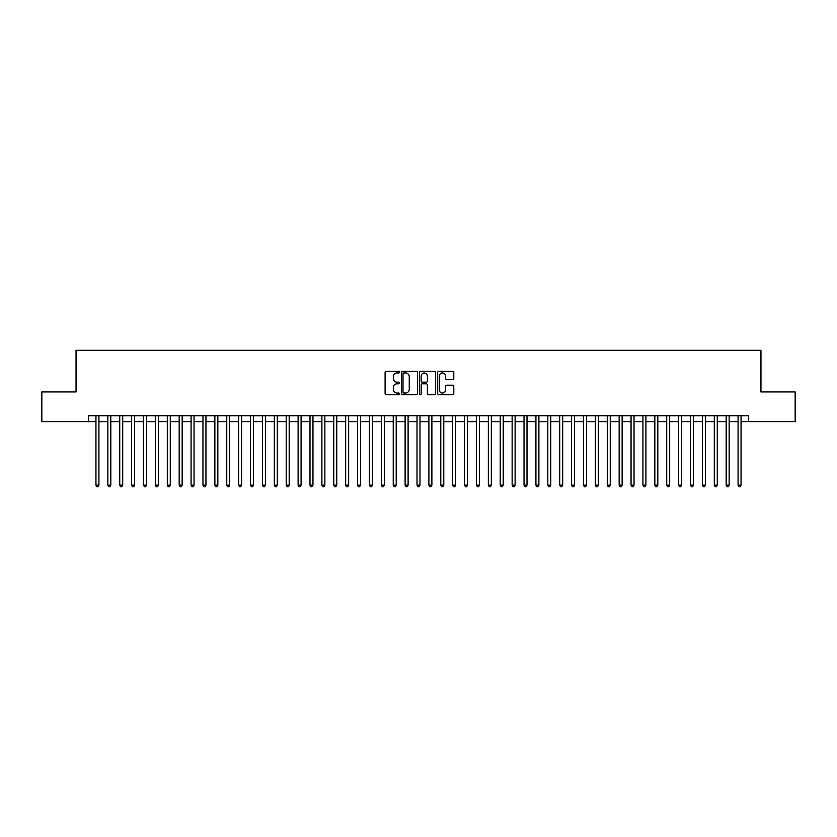<?xml version="1.0" encoding="UTF-8"?>
<svg xmlns="http://www.w3.org/2000/svg" width="837" height="837" viewBox="0 0 837 837"><rect width="100%" height="100%" fill="white"/><g stroke="black" fill="none" stroke-linecap="round" stroke-linejoin="round"><path stroke-width="1.26" d="M399.479 372.151A0.816 0.816 0 0 0 398.653 371.335L386.255 371.335A1.172 1.172 0 0 0 385.093 372.496L385.093 393.505A1.172 1.172 0 0 0 386.255 394.677L398.653 394.677A0.816 0.816 0 0 0 399.479 393.861A0.816 0.816 0 0 0 398.653 393.045L397.052 393.045A3.735 3.735 0 0 1 393.317 389.31L393.317 387.562A3.735 3.735 0 0 1 397.052 383.827L398.653 383.827A0.816 0.816 0 0 0 399.479 383.001A0.816 0.816 0 0 0 398.653 382.185L397.052 382.185A3.735 3.735 0 0 1 393.317 378.45L393.317 376.702A3.735 3.735 0 0 1 397.052 372.967L398.653 372.967A0.816 0.816 0 0 0 399.479 372.151M452.608 379.559A1.172 1.172 0 0 0 453.78 378.397L453.78 372.496A1.172 1.172 0 0 0 452.608 371.335L438.839 371.335A1.172 1.172 0 0 0 437.667 372.496L437.667 393.505A1.172 1.172 0 0 0 438.839 394.677L452.608 394.677A1.172 1.172 0 0 0 453.78 393.505L453.78 386.391A1.172 1.172 0 0 0 452.608 385.219L446.717 385.219A1.172 1.172 0 0 0 445.546 386.391L445.546 389.916A3.118 3.118 0 0 1 442.428 393.045A3.118 3.118 0 0 1 439.31 389.916L439.31 376.085A3.118 3.118 0 0 1 442.428 372.967A3.118 3.118 0 0 1 445.546 376.085L445.546 378.397A1.172 1.172 0 0 0 446.717 379.559L452.608 379.559M88.523 421.649L41.85 421.649L41.85 391.925L76.041 391.925L76.041 350.305L760.959 350.305L760.959 391.925L795.15 391.925L795.15 421.649L748.477 421.649L748.477 415.707L88.523 415.707L88.523 421.649L95.952 421.649M417.475 372.496A1.172 1.172 0 0 0 416.313 371.335L402.534 371.335A1.172 1.172 0 0 0 401.373 372.496L401.373 393.505A1.172 1.172 0 0 0 402.534 394.677L416.313 394.677A1.172 1.172 0 0 0 417.475 393.505L417.475 372.496M420.687 371.335L434.466 371.335A1.172 1.172 0 0 1 435.627 372.496L435.627 393.505A1.172 1.172 0 0 1 434.466 394.677L428.565 394.677A1.172 1.172 0 0 1 427.404 393.505L427.404 384.989A1.172 1.172 0 0 0 426.232 383.827L422.319 383.827A1.172 1.172 0 0 0 421.157 384.989L421.157 393.861A0.816 0.816 0 0 1 420.341 394.677A0.816 0.816 0 0 1 419.525 393.861L419.525 372.496A1.172 1.172 0 0 1 420.687 371.335M98.923 421.649L107.847 421.649M110.819 421.649L119.733 421.649M122.704 421.649L131.629 421.649M134.6 421.649L143.514 421.649M146.496 421.649L155.41 421.649M158.381 421.649L167.306 421.649M170.277 421.649L179.191 421.649M182.163 421.649L191.087 421.649M194.058 421.649L202.972 421.649M205.944 421.649L214.868 421.649M217.84 421.649L226.754 421.649M229.725 421.649L238.65 421.649M241.621 421.649L250.535 421.649M253.506 421.649L262.431 421.649M265.402 421.649L274.316 421.649M277.298 421.649L286.212 421.649M289.183 421.649L298.108 421.649M301.079 421.649L309.993 421.649M312.965 421.649L321.889 421.649M324.861 421.649L333.775 421.649M336.746 421.649L345.671 421.649M348.642 421.649L357.556 421.649M360.527 421.649L369.452 421.649M372.423 421.649L381.337 421.649M384.309 421.649L393.233 421.649M396.204 421.649L405.118 421.649M408.1 421.649L417.014 421.649M419.986 421.649L428.9 421.649M431.882 421.649L440.796 421.649M443.767 421.649L452.691 421.649M455.663 421.649L464.577 421.649M467.548 421.649L476.473 421.649M479.444 421.649L488.358 421.649M491.329 421.649L500.254 421.649M503.225 421.649L512.139 421.649M515.111 421.649L524.035 421.649M527.007 421.649L535.921 421.649M538.892 421.649L547.817 421.649M550.788 421.649L559.702 421.649M562.684 421.649L571.598 421.649M574.569 421.649L583.494 421.649M586.465 421.649L595.379 421.649M598.35 421.649L607.275 421.649M610.246 421.649L619.16 421.649M622.132 421.649L631.056 421.649M634.027 421.649L642.942 421.649M645.913 421.649L654.837 421.649M657.809 421.649L666.723 421.649M669.694 421.649L678.619 421.649M681.59 421.649L690.504 421.649M693.486 421.649L702.4 421.649M705.371 421.649L714.296 421.649M717.267 421.649L726.181 421.649M729.153 421.649L738.077 421.649M741.048 421.649L748.477 421.649M403.821 372.967A0.816 0.816 0 0 0 403.005 373.783L403.005 392.229A0.816 0.816 0 0 0 403.821 393.045L405.516 393.045A3.735 3.735 0 0 0 409.251 389.31L409.251 376.702A3.735 3.735 0 0 0 405.516 372.967L403.821 372.967M427.404 376.148A3.118 3.118 0 0 0 424.275 373.03A3.118 3.118 0 0 0 421.157 376.148L421.157 381.023A1.172 1.172 0 0 0 422.319 382.185L426.232 382.185A1.172 1.172 0 0 0 427.404 381.023L427.404 376.148M98.923 415.707L98.923 485.146L95.952 485.146L95.952 415.707M98.923 485.146L98.034 486.695L96.851 486.695L95.952 485.146M110.819 415.707L110.819 485.146L107.847 485.146L107.847 415.707M110.819 485.146L109.929 486.695L108.737 486.695L107.847 485.146M122.704 415.707L122.704 485.146L119.733 485.146L119.733 415.707M122.704 485.146L121.815 486.695L120.633 486.695L119.733 485.146M134.6 415.707L134.6 485.146L131.629 485.146L131.629 415.707M134.6 485.146L133.711 486.695L132.518 486.695L131.629 485.146M146.496 415.707L146.496 485.146L143.514 485.146L143.514 415.707M146.496 485.146L145.596 486.695L144.414 486.695L143.514 485.146M158.381 415.707L158.381 485.146L155.41 485.146L155.41 415.707M158.381 485.146L157.492 486.695L156.299 486.695L155.41 485.146M170.277 415.707L170.277 485.146L167.306 485.146L167.306 415.707M170.277 485.146L169.377 486.695L168.195 486.695L167.306 485.146M182.163 415.707L182.163 485.146L179.191 485.146L179.191 415.707M182.163 485.146L181.273 486.695L180.081 486.695L179.191 485.146M194.058 415.707L194.058 485.146L191.087 485.146L191.087 415.707M194.058 485.146L193.169 486.695L191.976 486.695L191.087 485.146M205.944 415.707L205.944 485.146L202.972 485.146L202.972 415.707M205.944 485.146L205.055 486.695L203.862 486.695L202.972 485.146M217.84 415.707L217.84 485.146L214.868 485.146L214.868 415.707M217.84 485.146L216.95 486.695L215.758 486.695L214.868 485.146M229.725 415.707L229.725 485.146L226.754 485.146L226.754 415.707M229.725 485.146L228.836 486.695L227.643 486.695L226.754 485.146M241.621 415.707L241.621 485.146L238.65 485.146L238.65 415.707M241.621 485.146L240.732 486.695L239.539 486.695L238.65 485.146M253.506 415.707L253.506 485.146L250.535 485.146L250.535 415.707M253.506 485.146L252.617 486.695L251.435 486.695L250.535 485.146M265.402 415.707L265.402 485.146L262.431 485.146L262.431 415.707M265.402 485.146L264.513 486.695L263.32 486.695L262.431 485.146M277.298 415.707L277.298 485.146L274.316 485.146L274.316 415.707M277.298 485.146L276.398 486.695L275.216 486.695L274.316 485.146M289.183 415.707L289.183 485.146L286.212 485.146L286.212 415.707M289.183 485.146L288.294 486.695L287.101 486.695L286.212 485.146M301.079 415.707L301.079 485.146L298.108 485.146L298.108 415.707M301.079 485.146L300.18 486.695L298.997 486.695L298.108 485.146M312.965 415.707L312.965 485.146L309.993 485.146L309.993 415.707M312.965 485.146L312.075 486.695L310.883 486.695L309.993 485.146M324.861 415.707L324.861 485.146L321.889 485.146L321.889 415.707M324.861 485.146L323.961 486.695L322.779 486.695L321.889 485.146M336.746 415.707L336.746 485.146L333.775 485.146L333.775 415.707M336.746 485.146L335.857 486.695L334.664 486.695L333.775 485.146M348.642 415.707L348.642 485.146L345.671 485.146L345.671 415.707M348.642 485.146L347.753 486.695L346.56 486.695L345.671 485.146M360.527 415.707L360.527 485.146L357.556 485.146L357.556 415.707M360.527 485.146L359.638 486.695L358.445 486.695L357.556 485.146M372.423 415.707L372.423 485.146L369.452 485.146L369.452 415.707M372.423 485.146L371.534 486.695L370.341 486.695L369.452 485.146M384.309 415.707L384.309 485.146L381.337 485.146L381.337 415.707M384.309 485.146L383.419 486.695L382.237 486.695L381.337 485.146M396.204 415.707L396.204 485.146L393.233 485.146L393.233 415.707M396.204 485.146L395.315 486.695L394.122 486.695L393.233 485.146M408.1 415.707L408.1 485.146L405.118 485.146L405.118 415.707M408.1 485.146L407.2 486.695L406.018 486.695L405.118 485.146M419.986 415.707L419.986 485.146L417.014 485.146L417.014 415.707M419.986 485.146L419.096 486.695L417.904 486.695L417.014 485.146M431.882 415.707L431.882 485.146L428.9 485.146L428.9 415.707M431.882 485.146L430.982 486.695L429.799 486.695L428.9 485.146M443.767 415.707L443.767 485.146L440.796 485.146L440.796 415.707M443.767 485.146L442.878 486.695L441.685 486.695L440.796 485.146M455.663 415.707L455.663 485.146L452.691 485.146L452.691 415.707M455.663 485.146L454.763 486.695L453.581 486.695L452.691 485.146M467.548 415.707L467.548 485.146L464.577 485.146L464.577 415.707M467.548 485.146L466.659 486.695L465.466 486.695L464.577 485.146M479.444 415.707L479.444 485.146L476.473 485.146L476.473 415.707M479.444 485.146L478.555 486.695L477.362 486.695L476.473 485.146M491.329 415.707L491.329 485.146L488.358 485.146L488.358 415.707M491.329 485.146L490.44 486.695L489.247 486.695L488.358 485.146M503.225 415.707L503.225 485.146L500.254 485.146L500.254 415.707M503.225 485.146L502.336 486.695L501.143 486.695L500.254 485.146M515.111 415.707L515.111 485.146L512.139 485.146L512.139 415.707M515.111 485.146L514.221 486.695L513.039 486.695L512.139 485.146M527.007 415.707L527.007 485.146L524.035 485.146L524.035 415.707M527.007 485.146L526.117 486.695L524.925 486.695L524.035 485.146M538.892 415.707L538.892 485.146L535.921 485.146L535.921 415.707M538.892 485.146L538.003 486.695L536.82 486.695L535.921 485.146M550.788 415.707L550.788 485.146L547.817 485.146L547.817 415.707M550.788 485.146L549.899 486.695L548.706 486.695L547.817 485.146M562.684 415.707L562.684 485.146L559.702 485.146L559.702 415.707M562.684 485.146L561.784 486.695L560.602 486.695L559.702 485.146M574.569 415.707L574.569 485.146L571.598 485.146L571.598 415.707M574.569 485.146L573.68 486.695L572.487 486.695L571.598 485.146M586.465 415.707L586.465 485.146L583.494 485.146L583.494 415.707M586.465 485.146L585.565 486.695L584.383 486.695L583.494 485.146M598.35 415.707L598.35 485.146L595.379 485.146L595.379 415.707M598.35 485.146L597.461 486.695L596.268 486.695L595.379 485.146M610.246 415.707L610.246 485.146L607.275 485.146L607.275 415.707M610.246 485.146L609.357 486.695L608.164 486.695L607.275 485.146M622.132 415.707L622.132 485.146L619.16 485.146L619.16 415.707M622.132 485.146L621.242 486.695L620.05 486.695L619.16 485.146M634.027 415.707L634.027 485.146L631.056 485.146L631.056 415.707M634.027 485.146L633.138 486.695L631.945 486.695L631.056 485.146M645.913 415.707L645.913 485.146L642.942 485.146L642.942 415.707M645.913 485.146L645.024 486.695L643.831 486.695L642.942 485.146M657.809 415.707L657.809 485.146L654.837 485.146L654.837 415.707M657.809 485.146L656.919 486.695L655.727 486.695L654.837 485.146M669.694 415.707L669.694 485.146L666.723 485.146L666.723 415.707M669.694 485.146L668.805 486.695L667.623 486.695L666.723 485.146M681.59 415.707L681.59 485.146L678.619 485.146L678.619 415.707M681.59 485.146L680.701 486.695L679.508 486.695L678.619 485.146M693.486 415.707L693.486 485.146L690.504 485.146L690.504 415.707M693.486 485.146L692.586 486.695L691.404 486.695L690.504 485.146M705.371 415.707L705.371 485.146L702.4 485.146L702.4 415.707M705.371 485.146L704.482 486.695L703.289 486.695L702.4 485.146M717.267 415.707L717.267 485.146L714.296 485.146L714.296 415.707M717.267 485.146L716.367 486.695L715.185 486.695L714.296 485.146M729.153 415.707L729.153 485.146L726.181 485.146L726.181 415.707M729.153 485.146L728.263 486.695L727.071 486.695L726.181 485.146M741.048 415.707L741.048 485.146L738.077 485.146L738.077 415.707M741.048 485.146L740.149 486.695L738.966 486.695L738.077 485.146"/></g></svg>
